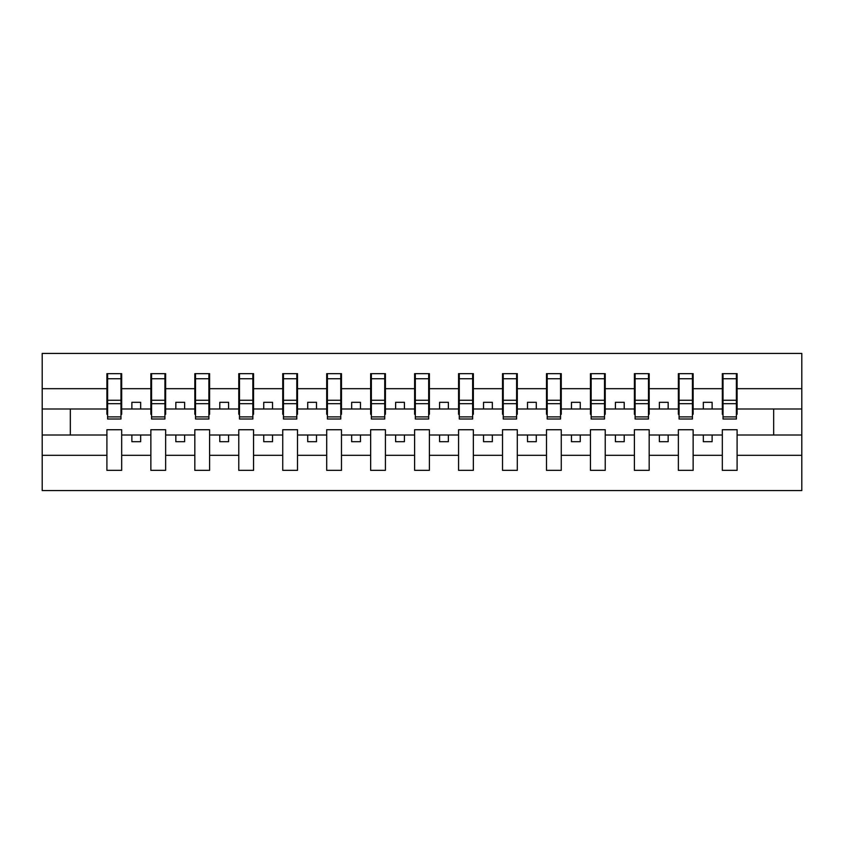 <?xml version="1.0" encoding="UTF-8"?>
<svg xmlns="http://www.w3.org/2000/svg" width="844" height="844" viewBox="0 0 844 844"><rect width="100%" height="100%" fill="white"/><g stroke="black" fill="none" stroke-linecap="round" stroke-linejoin="round"><path stroke-width="1.27" d="M722.327 455.317L693.135 455.317L693.135 429.733L678.365 429.733L678.365 455.317L649.173 455.317L649.173 429.733L634.403 429.733L634.403 455.317L605.222 455.317L605.222 429.733L590.452 429.733L590.452 455.317L561.26 455.317L561.26 429.733L546.49 429.733L546.49 455.317L517.298 455.317L517.298 429.733L502.528 429.733L502.528 455.317L473.347 455.317L473.347 429.733L458.577 429.733L458.577 455.317L429.385 455.317L429.385 429.733L414.615 429.733L414.615 455.317L385.423 455.317L385.423 429.733L370.653 429.733L370.653 455.317L341.472 455.317L341.472 429.733L326.702 429.733L326.702 455.317L297.51 455.317L297.51 429.733L282.74 429.733L282.74 455.317L253.548 455.317L253.548 429.733L238.778 429.733L238.778 455.317L209.597 455.317L209.597 429.733L194.827 429.733L194.827 455.317L165.635 455.317L165.635 429.733L150.865 429.733L150.865 455.317L121.673 455.317L121.673 429.733L106.903 429.733L106.903 455.317L42.2 455.317L42.2 490.575L801.8 490.575L801.8 455.317L737.097 455.317L737.097 470.351L722.327 470.351L722.327 435.008L703.337 435.008L703.337 441.697L712.125 441.697L712.125 435.008M737.097 455.317L737.097 429.733L722.327 429.733L722.327 435.008M678.365 455.317L678.365 470.351L693.135 470.351L693.135 455.317M634.403 455.317L634.403 470.351L649.173 470.351L649.173 455.317M590.452 455.317L590.452 470.351L605.222 470.351L605.222 455.317M546.49 455.317L546.49 470.351L561.26 470.351L561.26 455.317M502.528 455.317L502.528 470.351L517.298 470.351L517.298 455.317M458.577 455.317L458.577 470.351L473.347 470.351L473.347 455.317M414.615 455.317L414.615 470.351L429.385 470.351L429.385 455.317M370.653 455.317L370.653 470.351L385.423 470.351L385.423 455.317M326.702 455.317L326.702 470.351L341.472 470.351L341.472 455.317M282.74 455.317L282.74 470.351L297.51 470.351L297.51 455.317M238.778 455.317L238.778 470.351L253.548 470.351L253.548 455.317M194.827 455.317L194.827 470.351L209.597 470.351L209.597 455.317M150.865 455.317L150.865 470.351L165.635 470.351L165.635 455.317M723.023 416.894L736.39 416.894L736.39 419.014L723.023 419.014L723.023 373.649L722.327 373.649L722.327 388.683L693.135 388.683L693.135 414.267L692.428 414.267M723.023 414.267L722.327 414.267L722.327 388.683M679.072 416.894L692.428 416.894L692.428 419.014L679.072 419.014L679.072 373.649L678.365 373.649L678.365 388.683L649.173 388.683L649.173 414.267L648.477 414.267M679.072 414.267L678.365 414.267L678.365 388.683M635.11 416.894L648.477 416.894L648.477 419.014L635.11 419.014L635.11 373.649L634.403 373.649L634.403 388.683L605.222 388.683L605.222 414.267L604.515 414.267M635.11 414.267L634.403 414.267L634.403 388.683M591.148 416.894L604.515 416.894L604.515 419.014L591.148 419.014L591.148 373.649L590.452 373.649L590.452 388.683L561.26 388.683L561.26 414.267L560.553 414.267M591.148 414.267L590.452 414.267L590.452 388.683M547.197 416.894L560.553 416.894L560.553 419.014L547.197 419.014L547.197 373.649L546.49 373.649L546.49 388.683L517.298 388.683L517.298 414.267L516.602 414.267M547.197 414.267L546.49 414.267L546.49 388.683M503.235 416.894L516.602 416.894L516.602 419.014L503.235 419.014L503.235 373.649L502.528 373.649L502.528 388.683L473.347 388.683L473.347 414.267L472.64 414.267M503.235 414.267L502.528 414.267L502.528 388.683M459.273 416.894L472.64 416.894L472.64 419.014L459.273 419.014L459.273 373.649L458.577 373.649L458.577 388.683L429.385 388.683L429.385 414.267L428.678 414.267M459.273 414.267L458.577 414.267L458.577 388.683M415.322 416.894L428.678 416.894L428.678 419.014L415.322 419.014L415.322 373.649L414.615 373.649L414.615 388.683L385.423 388.683L385.423 414.267L384.727 414.267M415.322 414.267L414.615 414.267L414.615 388.683M371.36 416.894L384.727 416.894L384.727 419.014L371.36 419.014L371.36 373.649L370.653 373.649L370.653 388.683L341.472 388.683L341.472 414.267L340.765 414.267M371.36 414.267L370.653 414.267L370.653 388.683M327.398 416.894L340.765 416.894L340.765 419.014L327.398 419.014L327.398 373.649L326.702 373.649L326.702 388.683L297.51 388.683L297.51 414.267L296.803 414.267M327.398 414.267L326.702 414.267L326.702 388.683M283.447 416.894L296.803 416.894L296.803 419.014L283.447 419.014L283.447 373.649L282.74 373.649L282.74 388.683L253.548 388.683L253.548 414.267L252.852 414.267M283.447 414.267L282.74 414.267L282.74 388.683M239.485 416.894L252.852 416.894L252.852 419.014L239.485 419.014L239.485 373.649L238.778 373.649L238.778 388.683L209.597 388.683L209.597 414.267L208.89 414.267M239.485 414.267L238.778 414.267L238.778 388.683M195.523 416.894L208.89 416.894L208.89 419.014L195.523 419.014L195.523 373.649L194.827 373.649L194.827 388.683L165.635 388.683L165.635 414.267L164.928 414.267M195.523 414.267L194.827 414.267L194.827 388.683M151.572 416.894L164.928 416.894L164.928 419.014L151.572 419.014L151.572 373.649L150.865 373.649L150.865 388.683L121.673 388.683L121.673 373.649L120.977 373.649L120.977 419.014L107.61 419.014L107.61 403.685L120.977 403.685M151.572 414.267L150.865 414.267L150.865 388.683M106.903 455.317L106.903 470.351L121.673 470.351L121.673 455.317M107.61 403.685L107.61 373.649L106.903 373.649L106.903 388.683L42.2 388.683L42.2 353.425L801.8 353.425L801.8 388.683L737.097 388.683L737.097 414.267L736.39 414.267M107.61 414.267L106.903 414.267L106.903 388.683M722.327 373.649L737.097 373.649L737.097 388.683M678.365 373.649L693.135 373.649L693.135 388.683M634.403 373.649L649.173 373.649L649.173 388.683M590.452 373.649L605.222 373.649L605.222 388.683M546.49 373.649L561.26 373.649L561.26 388.683M502.528 373.649L517.298 373.649L517.298 388.683M458.577 373.649L473.347 373.649L473.347 388.683M414.615 373.649L429.385 373.649L429.385 388.683M370.653 373.649L385.423 373.649L385.423 388.683M326.702 373.649L341.472 373.649L341.472 388.683M282.74 373.649L297.51 373.649L297.51 388.683M238.778 373.649L253.548 373.649L253.548 388.683M194.827 373.649L209.597 373.649L209.597 388.683M150.865 373.649L165.635 373.649L165.635 388.683M106.903 373.649L121.673 373.649M703.337 435.008L693.135 435.008M722.327 408.992L712.125 408.992L712.125 402.303L703.337 402.303L703.337 408.992L693.135 408.992M703.337 408.992L712.125 408.992M668.163 441.697L668.163 435.008L659.375 435.008L659.375 441.697L668.163 441.697M659.375 435.008L649.173 435.008M678.365 435.008L668.163 435.008M678.365 408.992L668.163 408.992L668.163 402.303L659.375 402.303L659.375 408.992L649.173 408.992M659.375 408.992L668.163 408.992M624.212 441.697L624.212 435.008L615.413 435.008L615.413 441.697L624.212 441.697M615.413 435.008L605.222 435.008M634.403 435.008L624.212 435.008M634.403 408.992L624.212 408.992L624.212 402.303L615.413 402.303L615.413 408.992L605.222 408.992M615.413 408.992L624.212 408.992M580.25 441.697L580.25 435.008L571.462 435.008L571.462 441.697L580.25 441.697M571.462 435.008L561.26 435.008M590.452 435.008L580.25 435.008M590.452 408.992L580.25 408.992L580.25 402.303L571.462 402.303L571.462 408.992L561.26 408.992M571.462 408.992L580.25 408.992M536.288 441.697L536.288 435.008L527.5 435.008L527.5 441.697L536.288 441.697M527.5 435.008L517.298 435.008M546.49 435.008L536.288 435.008M546.49 408.992L536.288 408.992L536.288 402.303L527.5 402.303L527.5 408.992L517.298 408.992M527.5 408.992L536.288 408.992M492.337 441.697L492.337 435.008L483.538 435.008L483.538 441.697L492.337 441.697M483.538 435.008L473.347 435.008M502.528 435.008L492.337 435.008M502.528 408.992L492.337 408.992L492.337 402.303L483.538 402.303L483.538 408.992L473.347 408.992M483.538 408.992L492.337 408.992M448.375 441.697L448.375 435.008L439.587 435.008L439.587 441.697L448.375 441.697M439.587 435.008L429.385 435.008M458.577 435.008L448.375 435.008M458.577 408.992L448.375 408.992L448.375 402.303L439.587 402.303L439.587 408.992L429.385 408.992M439.587 408.992L448.375 408.992M404.413 441.697L404.413 435.008L395.625 435.008L395.625 441.697L404.413 441.697M395.625 435.008L385.423 435.008M414.615 435.008L404.413 435.008M414.615 408.992L404.413 408.992L404.413 402.303L395.625 402.303L395.625 408.992L385.423 408.992M395.625 408.992L404.413 408.992M360.462 441.697L360.462 435.008L351.663 435.008L351.663 441.697L360.462 441.697M351.663 435.008L341.472 435.008M370.653 435.008L360.462 435.008M370.653 408.992L360.462 408.992L360.462 402.303L351.663 402.303L351.663 408.992L341.472 408.992M351.663 408.992L360.462 408.992M316.5 441.697L316.5 435.008L307.712 435.008L307.712 441.697L316.5 441.697M307.712 435.008L297.51 435.008M326.702 435.008L316.5 435.008M326.702 408.992L316.5 408.992L316.5 402.303L307.712 402.303L307.712 408.992L297.51 408.992M307.712 408.992L316.5 408.992M272.538 441.697L272.538 435.008L263.75 435.008L263.75 441.697L272.538 441.697M263.75 435.008L253.548 435.008M282.74 435.008L272.538 435.008M282.74 408.992L272.538 408.992L272.538 402.303L263.75 402.303L263.75 408.992L253.548 408.992M263.75 408.992L272.538 408.992M228.587 441.697L228.587 435.008L219.788 435.008L219.788 441.697L228.587 441.697M219.788 435.008L209.597 435.008M238.778 435.008L228.587 435.008M238.778 408.992L228.587 408.992L228.587 402.303L219.788 402.303L219.788 408.992L209.597 408.992M219.788 408.992L228.587 408.992M184.625 441.697L184.625 435.008L175.837 435.008L175.837 441.697L184.625 441.697M175.837 435.008L165.635 435.008M194.827 435.008L184.625 435.008M194.827 408.992L184.625 408.992L184.625 402.303L175.837 402.303L175.837 408.992L165.635 408.992M175.837 408.992L184.625 408.992M140.663 441.697L140.663 435.008L131.875 435.008L131.875 441.697L140.663 441.697M131.875 435.008L121.673 435.008M150.865 435.008L140.663 435.008M150.865 408.992L140.663 408.992L140.663 402.303L131.875 402.303L131.875 408.992L121.673 408.992L121.673 388.683M131.875 408.992L140.663 408.992M121.673 408.992L121.673 414.267L120.977 414.267M106.903 435.008L42.2 435.008L42.2 388.683M42.2 455.317L42.2 435.008M106.903 408.992L42.2 408.992M801.8 455.317L801.8 388.683M70.337 435.008L70.337 408.992M801.8 408.992L773.663 408.992L773.663 435.008L737.097 435.008M801.8 435.008L773.663 435.008M773.663 408.992L737.097 408.992M120.977 382.438L121.673 382.438M106.903 382.438L107.61 382.438M107.61 400.256L120.977 400.256M165.635 373.649L164.928 373.649L164.928 416.894M164.928 382.438L165.635 382.438M150.865 382.438L151.572 382.438M151.572 403.685L164.928 403.685M151.572 400.256L164.928 400.256M209.597 373.649L208.89 373.649L208.89 416.894M208.89 382.438L209.597 382.438M194.827 382.438L195.523 382.438M195.523 403.685L208.89 403.685M195.523 400.256L208.89 400.256M253.548 373.649L252.852 373.649L252.852 416.894M252.852 382.438L253.548 382.438M238.778 382.438L239.485 382.438M239.485 403.685L252.852 403.685M239.485 400.256L252.852 400.256M297.51 373.649L296.803 373.649L296.803 416.894M296.803 382.438L297.51 382.438M282.74 382.438L283.447 382.438M283.447 403.685L296.803 403.685M283.447 400.256L296.803 400.256M341.472 373.649L340.765 373.649L340.765 416.894M340.765 382.438L341.472 382.438M326.702 382.438L327.398 382.438M327.398 403.685L340.765 403.685M327.398 400.256L340.765 400.256M385.423 373.649L384.727 373.649L384.727 416.894M384.727 382.438L385.423 382.438M370.653 382.438L371.36 382.438M371.36 403.685L384.727 403.685M371.36 400.256L384.727 400.256M429.385 373.649L428.678 373.649L428.678 416.894M428.678 382.438L429.385 382.438M414.615 382.438L415.322 382.438M415.322 403.685L428.678 403.685M415.322 400.256L428.678 400.256M473.347 373.649L472.64 373.649L472.64 416.894M472.64 382.438L473.347 382.438M458.577 382.438L459.273 382.438M459.273 403.685L472.64 403.685M459.273 400.256L472.64 400.256M517.298 373.649L516.602 373.649L516.602 416.894M516.602 382.438L517.298 382.438M502.528 382.438L503.235 382.438M503.235 403.685L516.602 403.685M503.235 400.256L516.602 400.256M561.26 373.649L560.553 373.649L560.553 416.894M560.553 382.438L561.26 382.438M546.49 382.438L547.197 382.438M547.197 403.685L560.553 403.685M547.197 400.256L560.553 400.256M605.222 373.649L604.515 373.649L604.515 416.894M604.515 382.438L605.222 382.438M590.452 382.438L591.148 382.438M591.148 403.685L604.515 403.685M591.148 400.256L604.515 400.256M649.173 373.649L648.477 373.649L648.477 416.894M648.477 382.438L649.173 382.438M634.403 382.438L635.11 382.438M635.11 403.685L648.477 403.685M635.11 400.256L648.477 400.256M693.135 373.649L692.428 373.649L692.428 416.894M692.428 382.438L693.135 382.438M678.365 382.438L679.072 382.438M679.072 403.685L692.428 403.685M679.072 400.256L692.428 400.256M737.097 373.649L736.39 373.649L736.39 416.894M736.39 382.438L737.097 382.438M722.327 382.438L723.023 382.438M723.023 403.685L736.39 403.685M723.023 400.256L736.39 400.256M107.61 416.894L120.977 416.894M107.61 378.734L120.977 378.734M151.572 378.734L164.928 378.734M195.523 378.734L208.89 378.734M239.485 378.734L252.852 378.734M283.447 378.734L296.803 378.734M327.398 378.734L340.765 378.734M371.36 378.734L384.727 378.734M415.322 378.734L428.678 378.734M459.273 378.734L472.64 378.734M503.235 378.734L516.602 378.734M547.197 378.734L560.553 378.734M591.148 378.734L604.515 378.734M635.11 378.734L648.477 378.734M679.072 378.734L692.428 378.734M723.023 378.734L736.39 378.734"/></g></svg>
